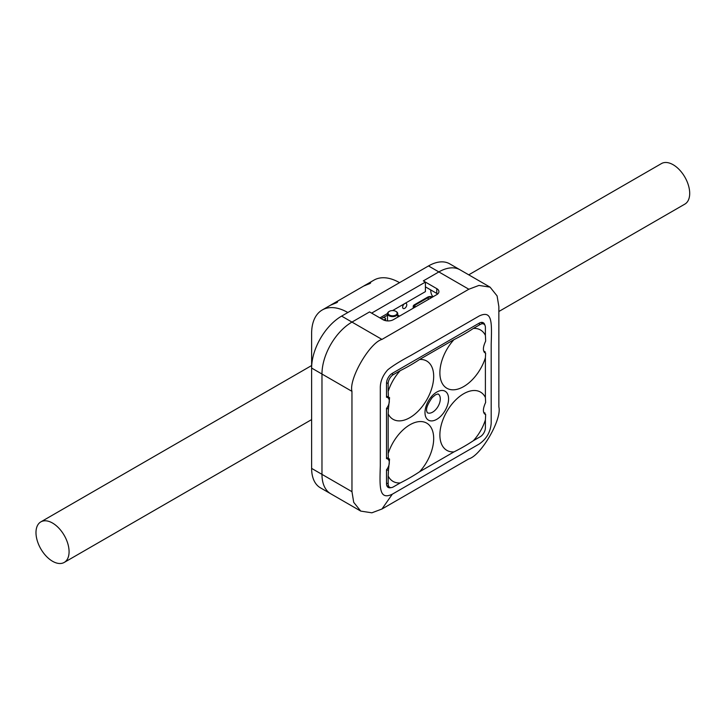 <?xml version="1.0" encoding="UTF-8"?>
<svg xmlns="http://www.w3.org/2000/svg" width="726" height="726" viewBox="0 0 726 726"><rect width="100%" height="100%" fill="white"/><g stroke="black" fill="none" stroke-linecap="round" stroke-linejoin="round"><path stroke-width="1.09" d="M386.686 408.193L388.401 409.183L389.581 397.685L386.513 396.124M386.686 469.586L388.428 470.584L389.563 459.068L386.513 457.516M388.401 458.605A192.481 111.132 -120 0 0 388.165 453.605A33.641 19.42 -60 0 1 426.716 423.131A33.641 19.42 -60 0 1 419.592 471.755A192.481 111.132 180 0 1 400.189 482.953A33.641 19.42 -60 0 1 388.165 476.02A192.481 111.132 -120 0 0 388.428 470.584M388.428 397.222A192.481 111.132 -120 0 0 388.165 391.495A33.641 19.42 -60 0 1 400.189 370.687A192.481 111.132 0 0 0 419.592 359.479A33.641 19.42 -60 0 1 426.716 399.872A33.641 19.42 -60 0 1 388.165 413.911L388.165 453.605M388.165 413.911A192.481 111.132 -120 0 0 388.401 409.183M400.189 370.687L393.338 374.634A7.314 4.22 120 0 0 388.165 383.591L388.165 391.495M484.841 352.8L485.63 353.045A192.481 111.132 60 0 1 485.395 357.773A33.641 19.42 -60 0 1 446.853 388.247A33.641 19.42 -60 0 1 453.977 339.632A192.481 111.132 0 0 0 473.379 328.424A33.641 19.42 -60 0 1 485.395 335.367A192.481 111.132 60 0 1 485.658 341.093C482.663 347.582 482.654 351.575 485.63 353.045L484.197 352.219M485.395 335.367L485.395 327.453A7.314 4.22 120 0 0 483.879 324.114A7.314 4.22 120 0 0 480.222 324.468L473.379 328.424M484.215 413.62L485.658 414.455A192.481 111.132 60 0 1 485.395 419.882A33.641 19.42 -60 0 1 473.379 440.7A192.481 111.132 180 0 1 453.977 451.899A33.641 19.42 -60 0 1 446.853 411.506A33.641 19.42 -60 0 1 485.395 397.476L485.395 357.773M485.395 397.476A192.481 111.132 60 0 1 485.63 402.467C482.654 408.965 482.663 412.967 485.658 414.455L484.859 414.201M388.165 476.02L388.165 483.924A7.314 4.22 120 0 0 389.68 487.273A7.314 4.22 120 0 0 393.338 486.91L400.189 482.953M473.379 440.7L480.222 436.743A7.314 4.22 120 0 0 485.395 427.786L485.395 419.882M419.592 471.755L453.977 451.899M453.977 339.632L419.592 359.479M414.673 307.379A2.922 1.688 180 0 1 414.101 306.381A2.922 1.688 180 0 1 414.954 305.183L428.195 297.542A2.922 1.688 180 0 1 431.997 297.37M414.047 307.742A3.802 2.196 180 0 1 413.221 306.381A3.802 2.196 180 0 1 414.337 304.82L427.578 297.179A3.802 2.196 180 0 1 432.623 297.016M389.218 311.454A5.118 2.958 0 0 0 388.991 311.572A5.118 2.958 0 0 0 387.493 313.659A5.118 2.958 0 0 0 392.612 316.618A5.118 2.958 0 0 0 397.739 313.659A5.118 2.958 0 0 0 396.233 311.572L395.824 311.336A4.537 2.614 180 0 1 395.824 315.039A4.537 2.614 180 0 1 389.408 315.039A4.537 2.614 180 0 1 389.408 311.336A4.537 2.614 180 0 1 395.824 311.336L396.233 311.572A5.118 2.958 0 0 0 396.015 311.454M387.493 313.659L387.493 319.876A5.118 2.958 0 0 0 387.829 320.928M381.341 318.741L381.967 318.378M383.192 317.67L387.493 315.184M385.125 320.547A1.824 1.053 0 0 0 385.551 319.876L385.551 318.678A1.824 1.053 0 0 0 385.016 317.934A1.824 1.053 0 0 0 383.019 317.707A1.824 1.053 0 0 0 381.894 318.678A1.824 1.053 0 0 0 382.112 319.186M382.838 319.603A1.824 1.053 0 0 0 385.551 318.678M402.649 307.152A2.922 1.688 -60 0 1 403.928 304.212A2.922 1.688 -60 0 1 406.179 303.423A2.922 1.688 -60 0 1 406.179 306.808A2.922 1.688 -60 0 1 403.257 308.496A2.922 1.688 -60 0 1 402.649 307.152M360.749 511.104L371.866 512.81L381.958 509.008L468.842 458.85C481.147 455.538 502.138 419.192 498.853 406.878L498.853 306.553L497.092 295.909L490.059 287.133L478.951 285.427L468.851 289.229L381.967 339.405C369.67 342.699 348.661 379.045 351.956 391.359L351.965 491.683L353.716 502.338L360.749 511.104L330.757 493.789A42.426 24.493 -60 0 1 321.972 474.368L321.972 374.035A42.426 24.493 -60 0 1 351.965 322.081L369.552 311.926L371.621 313.124L425.409 282.069L423.34 280.88L438.849 271.923A42.426 24.493 -60 0 1 460.057 269.818L449.721 263.847A42.426 24.493 -60 0 0 428.503 265.943L341.619 316.109A42.426 24.493 -60 0 0 311.626 368.064L311.626 468.397A42.426 24.493 -60 0 0 320.411 487.818L330.757 493.789A42.426 24.493 -60 0 1 321.972 474.368L321.972 374.035A42.426 24.493 -60 0 1 351.965 322.081L369.552 311.926L382.992 319.694A7.314 4.22 0 0 0 393.338 319.694L436.78 294.611A7.314 4.22 0 0 0 438.921 291.625A7.314 4.22 0 0 0 436.78 288.639L423.34 280.88L438.849 271.923A42.426 24.493 -60 0 1 460.057 269.818L489.796 286.988M430.709 289.91A17.37 10.028 120 0 0 433.068 296.762M379.889 317.906L387.502 313.505M392.603 310.565L425.409 291.625L425.409 282.069M52.535 561.262A23.404 13.513 -120 0 0 64.233 562.423A23.404 13.513 -120 0 0 64.233 535.398A23.404 13.513 -120 0 0 40.828 521.885A23.404 13.513 -120 0 0 37.244 540.643A23.404 13.513 -120 0 0 52.535 561.262M468.742 274.827L661.45 163.577A23.404 13.513 60 0 1 684.854 177.09A23.404 13.513 60 0 1 684.854 204.115L498.844 311.508M332.027 304.602C327.272 306.644 340.821 299.493 336.864 302.615L330.974 304.984M337.463 301.971L336.864 302.615M365.133 285.49C360.368 287.532 373.926 280.381 369.97 283.503L364.071 285.872M370.559 282.859L369.97 283.503M311.626 365.541L311.626 333.434A51.201 29.557 60 0 1 322.226 309.993A51.201 29.557 60 0 1 347.827 312.525M399.545 282.668A51.201 29.557 -120 0 0 373.944 280.136L322.226 309.993M392.303 494.197C378.945 500.523 379.671 487.337 380.306 465.929L380.306 386.94C380.542 380.814 383.01 375.115 387.711 369.861C392.648 365.84 400.335 361.049 410.78 355.486L479.187 315.991C492.555 309.666 491.82 322.843 491.193 344.26L491.193 423.249C490.477 432.07 486.474 439.003 479.187 444.031L392.303 494.197L381.958 509.008M390.987 487.609A8.195 4.728 -60 0 1 388.21 487.436A8.195 4.728 -60 0 1 386.513 483.679L386.513 469.804A7.895 4.565 120 0 0 387.666 458.986A7.895 4.565 120 0 0 386.513 458.632L386.513 408.411A7.895 4.565 120 0 0 387.666 397.594A7.895 4.565 120 0 0 386.513 397.24L386.513 383.355A8.195 4.728 -60 0 1 392.303 373.318L479.187 323.161A8.195 4.728 -60 0 1 483.289 322.752A8.195 4.728 -60 0 1 484.832 325.066M483.643 351.085A7.895 4.565 120 0 0 483.825 351.202A7.895 4.565 120 0 0 484.986 351.556L484.986 352.673M483.652 412.477A7.895 4.565 120 0 0 483.825 412.595A7.895 4.565 120 0 0 484.986 412.949L484.986 414.065M436.78 288.639L436.78 293.422A7.314 4.22 180 0 1 437.642 294.012M436.78 293.422L425.409 286.852M386.541 382.656L388.165 383.591M386.513 482.962L388.165 483.924M436.78 392.076A16.68 9.629 120 0 0 426.57 418.394A16.68 9.629 120 0 0 446.998 406.605A16.68 9.629 120 0 0 436.78 392.076M438.087 393.946A10.826 6.253 -60 0 1 438.059 406.424A10.826 6.253 -60 0 1 427.26 412.695L426.788 411.324C425.808 408.729 427.623 404.119 432.242 397.494L435.573 394.753L438.059 393.928M478.57 323.515L480.222 324.468M391.713 373.699L393.338 374.634M414.954 307.216L414.954 305.183M428.195 299.566L428.195 297.542M399.028 316.409L397.739 315.665M468.851 289.238L428.503 265.943M351.956 391.35L311.626 368.064M351.965 491.683L311.626 468.397M381.958 339.405L341.619 316.109M481.002 322.444L483.879 324.114M386.804 485.603L389.68 487.273M413.221 308.214L413.221 306.381M397.739 313.659L397.739 317.153M399.545 316.109L397.739 315.066M311.708 365.496L40.828 521.885M311.626 419.592L64.233 562.423M386.513 396.922L387.666 397.594M386.513 458.315L387.666 458.986"/></g></svg>
